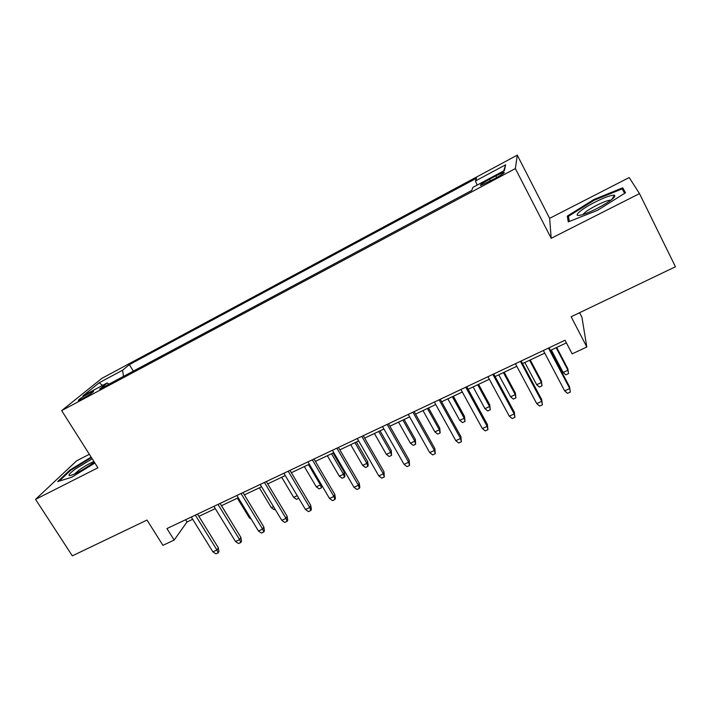 <?xml version="1.0" encoding="UTF-8"?>
<svg xmlns="http://www.w3.org/2000/svg" width="711" height="711" viewBox="0 0 711 711"><rect width="100%" height="100%" fill="white"/><g stroke="black" fill="none" stroke-linecap="round" stroke-linejoin="round"><path stroke-width="1.07" d="M82.369 398.782C90.217 394.329 93.941 391.77 93.532 391.121L89.515 392.97C81.729 397.378 78.014 399.92 78.379 400.604L82.369 398.782M89.346 454.293L76.619 460.826L35.55 499.371L72.326 555.851L147.008 520.061L162.935 545.328L174.168 540.067L186.975 521.99L192.69 519.288M517.279 155.149L101.833 378.376L61.67 410.62L515.368 168.578L517.279 155.149L549.63 218.339L551.185 238.309L639.491 193.605L629.191 177.554L549.63 218.339M579.589 312.707L581.936 317.266L586.815 346.995L572.142 353.865L565.032 340.24L166.952 528.557L174.168 540.067M639.491 193.605L675.45 266.758L571.146 316.75L586.815 346.995M495.807 175.848L489.47 179.234C482.102 183.331 479.205 185.402 480.769 185.455L495.114 178.434C502.526 174.302 505.432 172.231 503.823 172.204L495.807 175.848L496.696 177.563M109.059 384.082L107.139 382.936L99.62 389.121L471.713 190.459L472.948 187.34L504.383 170.524L505.645 164.783L475.463 180.967L476.557 178.203L129.366 364.627L122.612 370.191L123.483 376.386M107.139 382.936L82.947 395.867L99.158 382.767L122.612 370.191M551.185 238.309L515.368 168.578M35.55 499.371L97.905 467.794L61.67 410.62M198.884 516.364L215.3 508.623M221.468 505.708L238.256 497.78M244.397 494.883L261.577 486.768M267.692 483.889L285.271 475.588M291.359 472.717L309.347 464.221M315.4 461.368L333.806 452.676M339.831 449.832L358.673 440.936M364.654 438.109L383.94 429.009M389.895 426.2L409.634 416.886M415.544 414.095L435.754 404.55M441.62 401.786L462.31 392.019M468.14 389.264L489.319 379.265M495.105 376.537L516.799 366.289M522.532 363.588L544.75 353.1M550.43 350.416L566.409 342.871M185.58 519.75L186.975 521.99M477.134 185.1L475.463 180.967M133.348 371.115L129.366 364.627M503.726 170.88L505.645 164.783M99.158 382.767L102.508 385.406M593.881 199.507L567.28 216.108L568.285 221.876L597.631 210.26L625.511 192.77L622.738 187.802L593.881 199.507L594.227 200.2L622.178 188.877L624.622 193.321M91.115 457.084L69.856 470.078L57.653 481.605L71.74 477.232L94.883 463.03M625.262 192.921L622.738 187.802M568.996 219.477L567.28 216.108M70.238 470.682L69.856 470.078M548.457 348.088L569.724 388.535L569.555 386.802L570.338 392.054L569.724 388.535L564.65 390.854L543.373 350.487M569.555 386.802L549.052 347.803M570.338 392.054L567.52 393.334L564.65 390.854M567.787 368.645L568.524 373.577L565.858 374.813L563.13 372.44L567.938 370.209L567.787 368.645L556.686 347.466M568.524 373.577L567.938 370.209L556.153 347.715M563.13 372.44L551.336 349.99M597.098 208.474C610.331 201.391 616.135 196.956 614.517 195.187C611.291 194.947 604.759 197.285 594.903 202.191C581.038 209.158 572.008 217.051 580.256 215.211C584.335 214.295 589.952 212.056 597.098 208.474M611.025 200.138L610.465 200.12C607.505 200.449 602.821 202.217 596.413 205.426C589.135 209.23 584.7 212.234 583.091 214.446M569.351 221.45L568.418 216.304L594.209 200.209M92.217 458.826L75.881 468.665C69.225 473.597 67.376 475.899 70.353 475.561C75.908 473.81 83.285 469.731 92.51 463.332L94.252 462.034M93.923 461.51C89.479 463.394 84.556 466.238 79.143 470.042L74.388 474.077M59.217 481.125L70.558 470.38L91.443 457.6M520.416 361.348L541.729 401.351L541.702 399.573L542.404 404.808L541.729 401.351L536.743 403.626L515.422 363.712M541.702 399.573L521.154 361.001M542.404 404.808L539.631 406.07L536.743 403.626M492.856 374.386L514.213 413.944L514.311 412.122L514.933 417.339L514.213 413.944L509.307 416.184L487.942 376.714M514.311 412.122L493.718 373.977M514.933 417.339L512.213 418.583L509.307 416.184M465.758 387.202L487.159 426.324L487.382 424.458L487.924 429.675L487.159 426.324L482.334 428.529L460.924 389.486M487.382 424.458L466.754 386.731M487.924 429.675L485.249 430.893L482.334 428.529M439.114 399.813L460.55 438.5L460.897 436.598L461.368 441.798L460.55 438.5L455.804 440.669L434.368 402.053M460.897 436.598L440.233 399.28M461.368 441.798L458.737 442.997L455.804 440.669M541.355 380.909L542.022 385.833L539.391 387.051L536.654 384.704L541.391 382.509L541.355 380.909L530.228 359.953M542.022 385.833L541.391 382.509L529.571 360.264M536.654 384.704L524.834 362.503M515.351 392.979L515.937 397.893L513.36 399.093L510.596 396.782L515.262 394.623L515.351 392.979L504.197 372.244M515.937 397.893L515.262 394.623L503.424 372.608M510.596 396.782L498.758 374.813M489.746 404.861L490.27 409.758L487.728 410.94L484.964 408.665L489.55 406.541L489.746 404.861L478.583 384.331M490.27 409.758L489.55 406.541L477.685 384.758M484.964 408.665L473.099 386.926M464.559 416.548L465.012 421.445L462.505 422.601L459.733 420.361L464.239 418.272L464.559 416.548L453.369 396.24M465.012 421.445L464.239 418.272L452.365 396.711M459.733 420.361L447.85 398.844M412.913 412.202L434.385 450.481L434.848 448.534L435.248 453.725L434.385 450.481L429.72 452.614L408.247 414.415M434.848 448.534L414.158 411.616M435.248 453.725L432.661 454.907L429.72 452.614M439.754 428.058L440.145 432.946L437.683 434.083L434.892 431.879L439.336 429.817L439.754 428.058L428.546 407.954M440.145 432.946L439.336 429.817L427.435 408.478M434.892 431.879L422.992 410.576M387.148 424.396L408.638 462.257L409.225 460.275L409.554 465.456L408.638 462.257L404.052 464.363L382.554 426.564M409.225 460.275L388.499 423.756M409.554 465.456L407.003 466.62L404.052 464.363M361.801 436.385L383.318 473.846L384.011 471.828L384.269 476.992L383.318 473.846L378.803 475.917L357.278 438.518M384.011 471.828L363.268 435.692M384.269 476.992L381.763 478.139L378.803 475.917M336.863 448.179L358.406 485.258L359.206 483.196L359.837 487.204L359.402 488.35L358.406 485.258L353.962 487.284L332.419 450.285M359.206 483.196L338.436 447.432M359.402 488.35L356.931 489.479L353.962 487.284M312.325 459.786L333.886 496.474L334.792 494.385L335.423 498.358L334.917 499.522L333.886 496.474L329.513 498.473L307.952 461.857M334.792 494.385L314.004 458.995M334.917 499.522L332.49 500.633L329.513 498.473M288.186 471.206L309.756 507.521L310.76 505.397L311.382 509.334L310.831 510.525L309.756 507.521L305.454 509.485L283.876 473.242M310.76 505.397L289.964 470.362M310.831 510.525L308.441 511.618L305.454 509.485M415.34 439.389L415.659 444.259L413.233 445.388L410.434 443.211L414.806 441.184L415.34 439.389L404.115 419.481M415.659 444.259L414.806 441.184L402.897 420.059M410.434 443.211L398.524 422.13M391.29 450.543L391.557 455.404L389.166 456.515L386.357 454.373L390.668 452.374L391.29 450.543L380.065 430.839M391.557 455.404L390.668 452.374L378.741 431.461M386.357 454.373L374.43 433.497M367.614 461.528L368.227 465.341L367.827 466.38L365.472 467.474L362.654 465.358L366.894 463.394L367.614 461.528L356.38 442.02M367.827 466.38L366.894 463.394L354.958 442.695M362.654 465.358L350.71 444.695M344.302 472.353L344.897 476.13L344.444 477.197L342.133 478.263L339.307 476.183L343.484 474.246L344.302 472.353L333.05 453.031M344.444 477.197L343.484 474.246L331.53 453.751M339.307 476.183L327.353 455.724M321.674 485.16L321.425 487.844L319.141 488.892L316.306 486.839L320.421 484.938L308.467 464.638M321.425 487.844L320.421 484.938L320.919 483.88M316.306 486.839L304.352 466.585M264.421 482.449L286 518.39L287.102 516.23L287.724 520.141L287.12 521.35L286 518.39L281.769 520.328L260.182 484.458M287.102 516.23L266.296 481.56M287.12 521.35L284.764 522.425L281.769 520.328M298.771 498.269L296.496 499.371L293.652 497.345L281.689 477.277M293.652 497.345L297.234 495.683M241.029 493.514L262.626 529.091L263.817 526.904L264.43 530.788L263.772 532.006L262.626 529.091L258.457 531.001L236.861 495.487M263.817 526.904L243.002 492.581M263.772 532.006L261.452 533.063L258.457 531.001M275.104 509.254L274.179 509.68L271.335 507.69L259.373 487.817M271.335 507.69L273.548 506.659M218.01 504.41L239.607 539.622L240.887 537.409L241.5 541.267L240.789 542.502L239.607 539.622L235.501 541.506L213.904 506.348M240.887 537.409L220.072 503.432M240.789 542.502L238.505 543.542L235.501 541.506M251.294 519.217L249.348 517.875L237.376 498.198M249.348 517.875L250.228 517.475M195.338 515.128L216.935 550.003L218.313 547.754L218.917 551.576L218.153 552.829L216.935 550.003L212.891 551.852L191.295 517.039M218.313 547.754L197.489 514.115M218.153 552.829L215.913 553.86L212.891 551.852M232.764 524.149L221.53 505.681M490.368 180.967L489.47 179.234M504.126 172.791L503.823 172.204M611.567 199.729L614.517 195.187"/></g></svg>
